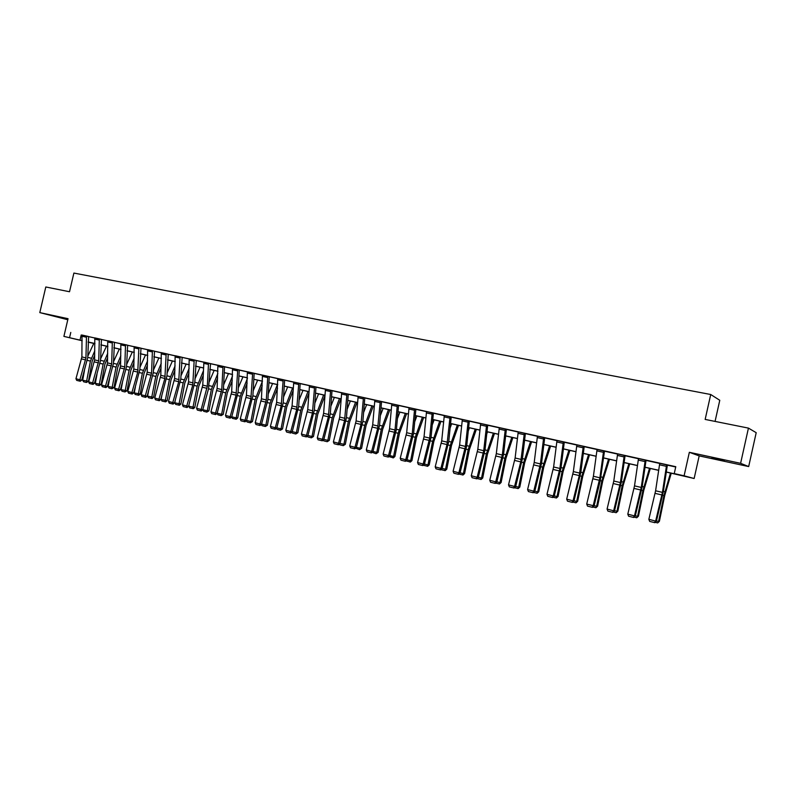<?xml version="1.0" encoding="UTF-8"?>
<svg xmlns="http://www.w3.org/2000/svg" width="796" height="796" viewBox="0 0 796 796"><rect width="100%" height="100%" fill="white"/><g stroke="black" fill="none" stroke-linecap="round" stroke-linejoin="round"><path stroke-width="1.19" d="M67.939 319.116L56.934 316.669L67.869 319.425M724.34 460.904L711.923 457.76L724.34 460.904M88.067 342.071L93.769 343.424L88.067 342.141M715.067 421.412L719.773 400.279L710.719 394.508L73.889 273.068L69.521 291.744L45.8 286.978L39.8 312.609L67.799 319.733M710.719 394.508L705.157 419.422L748.439 428.109L756.2 432.686L748.678 466.565L740.608 463.332L689.346 452.307L684.102 475.809L694.142 478.505L666.292 472.068M689.346 452.307L699.187 455.889L748.678 466.565M699.187 455.889L694.142 478.505M748.439 428.109L740.608 463.332M666.302 471.988L678.55 474.744L674.242 473.59L675.784 466.705L82.396 335.245M88.207 336.539L95.182 338.091M101.032 339.385L108.137 340.967M114.027 342.27L121.261 343.882M127.191 345.195L134.564 346.837M140.534 348.16L148.046 349.832M154.066 351.165L161.717 352.867M167.777 354.21L175.578 355.941M181.677 357.295L189.627 359.066M195.776 360.429L203.876 362.23M210.064 363.603L218.323 365.434M224.562 366.817L232.979 368.687M239.258 370.08L247.845 371.991M254.173 373.394L262.919 375.334M269.297 376.747L278.212 378.727M284.63 380.16L293.724 382.18M300.201 383.612L309.475 385.672M315.992 387.125L325.455 389.224M332.022 390.677L341.663 392.826M348.29 394.289L358.13 396.478M364.807 397.96L374.836 400.189M381.563 401.681L391.801 403.95M398.577 405.462L409.025 407.781M415.86 409.293L426.517 411.661M433.412 413.194L444.277 415.611M451.233 417.154L462.327 419.611M469.332 421.174L480.655 423.681M487.719 425.253L499.281 427.82M506.405 429.402L518.206 432.019M525.38 433.611L537.429 436.288M544.673 437.9L556.981 440.636M564.284 442.258L576.851 445.044M584.214 446.675L597.05 449.531M604.482 451.183L617.587 454.088M625.079 455.75L638.472 458.725M646.034 460.406L659.715 463.441M667.346 465.143L675.714 466.993M667.366 465.033L659.058 463.143L659.735 463.342L655.596 490.784L648.849 519.31L656.382 521.3L663.367 491.48L667.376 464.993M645.954 460.227L637.825 458.426L638.492 458.615L634.512 485.868L627.795 514.146L635.258 516.116L642.213 486.555L645.974 460.755L646.74 460.456L645.954 460.227M624.94 455.571L616.95 453.8L617.606 453.979L613.786 481.033L607.079 509.062L614.482 511.012L621.417 481.709L625.019 456.098L625.775 455.8L624.94 455.571M603.627 450.835L599.895 477.789L593.209 505.659L594.055 505.997L600.244 480.714L604.492 451.103L605.159 451.223L597.07 449.422M583.966 446.466L576.234 444.755L576.871 444.934L573.349 471.6L566.692 499.152L573.956 501.072L580.841 472.267L584.155 447.014L584.881 446.725L583.966 446.466M563.976 442.039L556.374 440.347L557.001 440.516L553.618 466.993L546.981 494.316L554.195 496.216L561.051 467.65L564.225 442.586L564.941 442.297L563.976 442.039M544.693 437.8L536.842 436.009L537.459 436.178L534.216 462.466L527.599 489.56L534.753 491.44L541.578 463.123L544.703 437.77M524.982 433.372L517.619 431.74L518.226 431.91L515.121 458.008L508.525 484.873L515.619 486.744L522.425 458.655L525.33 433.939L526.017 433.661L524.982 433.372M505.948 429.153L498.704 427.542L499.301 427.701L496.326 453.62L489.759 480.277L496.784 482.127L503.57 454.267L506.346 429.731L507.022 429.442L505.948 429.153M487.222 424.994L480.097 423.412L480.685 423.572L477.829 449.312L471.282 475.739L478.257 477.58L485.003 449.949L487.669 425.571L488.336 425.293L487.222 424.994M468.784 420.905L461.77 419.343L462.347 419.502L459.62 445.064L453.103 471.282L460.018 473.103L466.745 445.69L469.282 421.492L469.939 421.203L468.784 420.905M450.635 416.875L443.74 415.343L444.307 415.492L441.7 440.875L435.203 466.884L442.059 468.695L448.755 441.501L451.183 417.472L451.829 417.184L450.635 416.875M432.775 412.905L425.979 411.403L426.537 411.542L424.049 436.765L417.582 462.556L424.377 464.357L431.054 437.382L433.362 413.512L433.999 413.224L432.775 412.905M415.88 409.204L408.497 407.522L409.054 407.661L406.676 432.706L400.219 458.297L406.965 460.078L413.612 433.322L415.89 409.184M397.871 405.164L391.284 403.701L391.821 403.841L389.562 428.716L383.135 454.108L389.821 455.879L396.448 429.323L398.537 405.771L399.154 405.492L397.871 405.164M380.816 401.373L374.329 399.93L374.856 400.07L372.697 424.775L366.299 449.979L372.936 451.73L379.533 425.382L381.523 401.99L382.13 401.711L380.816 401.373M364.021 397.642L357.623 396.229L358.15 396.358L356.101 420.905L349.723 445.909L356.31 447.65L362.867 421.502L364.757 398.269L365.354 397.99L364.021 397.642M347.474 393.97L341.176 392.577L341.693 392.707L339.733 417.084L333.385 441.899L339.922 443.631L346.459 417.681L348.25 394.597L348.837 394.319L347.474 393.97M331.166 390.358L324.967 388.975L325.474 389.105L323.624 413.323L317.286 437.949L323.773 439.661L330.29 413.91L331.982 390.985L332.559 390.707L331.166 390.358M315.107 386.786L308.997 385.433L309.495 385.562L307.734 409.622L301.425 434.059L307.863 435.76L314.35 410.199L315.952 387.423L316.519 387.145L315.107 386.786M299.276 383.274L293.256 381.941L293.754 382.06L292.082 405.97L285.804 430.228L292.192 431.91L298.649 406.547L300.162 383.911L300.719 383.642L299.276 383.274M283.684 379.811L277.744 378.498L276.66 402.368L270.401 426.447L276.739 428.119L283.177 402.945L284.6 380.458L285.147 380.18L283.684 379.811M268.312 376.399L262.461 375.105L261.456 398.826L255.218 422.716L261.506 424.377L267.914 399.383L269.257 377.045L269.804 376.777L268.312 376.399M253.158 373.035L247.387 371.752L246.462 395.323L240.253 419.044L246.501 420.696L252.879 395.891L254.133 373.682L254.67 373.414L253.158 373.035M238.223 369.722L232.531 368.458L231.686 391.881L225.497 415.432L231.696 417.064L238.054 392.428L239.228 370.369L239.755 370.1L238.223 369.722M223.497 366.449L217.885 365.205L217.119 388.478L210.95 411.86L217.099 413.482L223.437 389.025L224.522 367.105L225.049 366.837L223.497 366.449M203.905 362.1L208.512 363.145L207.328 386.189L201.179 409.462L202.711 409.95L208.512 388.856L210.552 363.623L203.905 362.11M194.662 360.051L189.209 358.837L188.572 381.821L182.453 404.865L188.523 406.467L194.801 382.359L196.254 360.449L194.662 360.051M180.543 356.916L175.16 355.722L174.603 378.558L168.503 401.443L174.523 403.035L180.782 379.095L182.145 357.314L180.543 356.916M166.613 353.822L161.309 352.648L160.812 375.344L154.742 398.07L160.722 399.642L166.951 375.871L168.245 354.23L166.613 353.822M152.872 350.777L147.638 349.613L147.22 372.17L141.171 394.736L147.101 396.299L153.31 372.697L154.524 351.185L152.872 350.777M139.32 347.762L134.166 346.618L133.798 369.036L127.778 391.453L133.668 393.005L139.847 369.563L140.982 348.18L139.32 347.762M125.957 344.797L120.863 343.673L120.564 365.951L114.564 388.209L120.415 389.751L126.564 366.468L127.639 345.215L125.957 344.797M112.763 341.872L107.739 340.758L107.5 362.896L101.52 385.005L107.331 386.538L113.46 363.414L114.455 342.29L112.763 341.872M99.749 338.987L94.794 337.882L94.615 359.892L88.654 381.851L94.425 383.374L100.535 360.409L101.46 339.404L99.749 338.987M86.903 336.131L82.018 335.046L81.888 356.926L75.958 378.737L81.689 380.249L87.769 357.434L88.635 336.549L86.903 336.131M82.187 340.748L63.899 336.39L68.038 318.689L39.8 312.609M63.899 336.39L82.187 340.638M70.784 332.439L69.56 337.663M674.242 473.59L684.102 475.809M658.64 470.346L645.019 467.282M637.437 465.58L624.114 462.585M616.582 460.894L603.547 457.959M596.085 456.277L583.319 453.412M575.916 451.74L563.429 448.934M556.086 447.282L543.847 444.536M536.574 442.894L524.594 440.198M517.37 438.576L505.639 435.939M498.485 434.327L486.993 431.74M479.889 430.148L468.635 427.611M461.59 426.029L450.566 423.552M443.571 421.98L432.775 419.552M425.84 417.99L415.253 415.611M408.378 414.059L398.01 411.731M391.174 410.199L381.015 407.91M374.239 406.388L364.279 404.149M357.553 402.637L347.792 400.438M341.116 398.935L331.554 396.786M324.927 395.294L315.544 393.184M308.967 391.712L299.774 389.642M293.246 388.169L284.232 386.14M277.754 384.687L268.919 382.697M262.481 381.254L253.815 379.304M247.427 377.861L238.929 375.951M232.581 374.528L224.253 372.657M217.955 371.235L209.776 369.394M203.517 367.991L195.508 366.19M189.289 364.787L181.428 363.026M175.259 361.633L167.548 359.901M161.419 358.518L153.847 356.817M147.767 355.454L140.335 353.782M134.295 352.419L127.012 350.787M121.012 349.434L113.858 347.822M107.898 346.489L100.883 344.907M94.963 343.574L88.077 342.031M88.077 341.962L94.963 343.514M100.883 344.847L107.898 346.419M113.858 347.762L121.012 349.374M127.012 350.718L134.295 352.359M140.345 353.713L147.767 355.384M153.857 356.757L161.419 358.459M167.548 359.832L175.259 361.573M181.428 362.956L189.299 364.727M195.508 366.12L203.527 367.921M209.776 369.334L217.955 371.165M224.253 372.588L232.591 374.458M238.929 375.891L247.427 377.801M253.815 379.234L262.481 381.185M268.919 382.627L277.754 384.617M284.242 386.07L293.256 388.1M299.784 389.572L308.977 391.632M315.554 393.115L324.927 395.224M331.554 396.716L341.126 398.866M347.802 400.368L357.563 402.557M364.289 404.07L374.239 406.308M381.025 407.841L391.184 410.119M398.01 411.661L408.378 413.99M415.263 415.542L425.84 417.92M432.785 419.472L443.581 421.9M450.576 423.482L461.6 425.96M468.645 427.542L479.898 430.069M487.003 431.671L498.495 434.248M505.649 435.86L517.38 438.496M524.604 440.128L536.584 442.815M543.857 444.457L556.096 447.203M563.439 448.854L575.926 451.67M583.329 453.332L596.095 456.198M603.557 457.879L616.601 460.814M624.124 462.506L637.447 465.501M645.039 467.202L658.65 470.267M81.202 334.987L79.998 340.151M666.63 464.824L662.431 492.386L655.675 520.982L654.441 522.584L649.665 521.4L654.441 522.584M659.745 463.292L666.63 464.854M654.73 522.703L656.382 521.3M648.849 519.31L649.665 521.4M656.461 520.972L658.591 521.499L663.954 495.58L670.501 473.013M657.456 522.932L659.396 521.32L657.775 522.863L655.128 522.365M671.257 473.182L664.74 495.47L659.396 521.32M638.501 458.576L645.267 460.108L641.238 487.441L634.502 515.788L633.298 517.38L628.601 516.216L633.298 517.38M633.606 517.5L635.258 516.116M627.795 514.146L628.601 516.216M624.273 455.421L620.392 482.575L613.686 510.684L612.512 512.256L607.895 511.122L612.512 512.256M617.616 453.939L624.263 455.451M612.83 512.395L614.482 511.012M607.079 509.062L607.895 511.122M635.337 515.788L637.606 516.345L642.899 490.644L649.506 468.297M636.502 517.778L638.452 516.186L636.84 517.718L634.004 517.161M650.312 468.476L643.735 490.545L638.452 516.186M614.562 510.694L616.96 511.281L622.193 485.789L628.86 463.65M615.895 512.714L617.855 511.141L616.253 512.654L613.238 512.057M629.716 463.839L623.079 485.709L617.855 511.141M597.08 449.382L593.398 476.277L586.722 504.067L593.209 505.659L592.065 507.231L587.528 506.107L592.065 507.231M592.403 507.36L594.055 505.997M586.722 504.067L587.528 506.107M583.319 446.327L579.269 475.58L573.07 500.714L571.966 502.276L567.498 501.181L571.966 502.276M576.881 444.894L583.309 446.357M572.324 502.415L573.956 501.072M566.692 499.152L567.498 501.181M563.339 441.889L559.906 468.466L553.27 495.858L552.185 497.41L547.797 496.326L552.185 497.41M557.011 440.486L563.339 441.919M552.553 497.55L554.195 496.216M546.981 494.316L547.797 496.326M594.134 505.679L596.662 506.306L601.836 481.013L608.542 459.083M595.627 507.729L597.597 506.176L596.005 507.669L592.811 507.032M609.447 459.282L602.761 480.943L597.597 506.176M574.035 500.754L576.692 501.41L581.806 476.316L588.562 454.586M575.697 502.823L576.692 501.41L577.667 501.291L576.085 502.774L572.722 502.087M589.508 454.805L582.772 476.257L577.667 501.291M554.275 495.908L557.051 496.585L562.095 471.7L568.911 450.168M556.076 497.998L557.051 496.585L558.066 496.485L556.484 497.958L552.951 497.231M569.896 450.387L563.1 471.65L558.066 496.485M534.822 491.132L537.718 491.848L542.713 467.152L549.568 445.82M536.783 493.251L537.718 491.848L538.773 491.749L537.2 493.212L533.509 492.445M550.593 446.049L543.758 467.123L538.773 491.749M515.689 486.446L518.703 487.182L523.629 462.675L530.524 441.531M517.788 488.575L518.703 487.182L519.788 487.102L518.226 488.545L514.385 487.739M531.599 441.78L524.713 462.655L519.788 487.102M505.54 436.885L505.848 435.989M496.863 481.829L499.978 482.585L504.853 458.277L511.788 437.322M499.102 483.978L499.978 482.585L501.102 482.515L499.55 483.948L495.56 483.112M512.903 437.571L505.967 458.267L501.102 482.515M486.754 433.989L487.5 431.86M478.336 477.282L481.55 478.068L486.366 453.939L493.351 433.173M480.694 479.451L481.55 478.068L482.714 478.008L481.162 479.431L477.033 478.555M494.495 433.432L487.52 453.939L482.714 478.008M468.277 431.024L469.431 427.79M460.088 472.804L463.411 473.62L468.177 449.68L475.192 429.094M462.585 475.003L463.411 473.62L464.605 473.57L463.063 474.983L458.795 474.068M476.366 429.352L469.361 449.69L464.605 473.57M450.118 427.999L451.64 423.79M442.138 468.396L445.551 469.232L450.257 445.481L457.312 425.064M444.755 470.615L445.551 469.232L446.775 469.202L445.243 470.595L440.835 469.65M458.526 425.343L451.481 445.491L446.775 469.202M432.258 424.945L434.118 419.85M424.457 464.058L427.959 464.924L432.626 441.342L439.7 421.104M427.193 466.297L427.959 464.924L429.223 464.894L427.691 466.277L423.243 465.242M440.954 421.392L433.87 441.372L429.223 464.894M414.676 421.85L416.865 415.97M407.045 459.79L410.646 460.675L415.253 437.273L422.368 417.213M409.9 462.038L410.646 460.675L411.93 460.655L410.418 462.028L405.94 460.874M423.651 417.502L416.537 437.303L411.93 460.655M397.383 418.746L399.871 412.149M389.901 455.591L393.592 456.486L398.149 433.263L405.283 413.373M392.866 457.849L393.592 456.486L394.906 456.486L393.393 457.849L388.906 456.586M406.597 413.661L399.453 433.303L394.906 456.486M380.359 415.631L383.125 408.388M373.016 451.441L376.787 452.367L381.294 429.303L388.458 409.582M376.09 453.72L376.787 452.367L378.13 452.367L376.09 453.72L372.12 452.357M389.801 409.89L382.627 429.362L378.13 452.367M363.603 412.507L366.628 404.676M356.379 447.362L360.23 448.307L364.697 425.412L371.891 405.861M359.553 449.66L360.23 448.307L361.603 448.317L359.553 449.66L355.593 448.188M373.264 406.169L366.06 425.482L361.603 448.317M347.106 409.393L350.369 401.015M339.991 443.342L343.922 444.307L348.34 421.582L355.553 402.189M343.275 445.651L343.922 444.307L345.325 444.327L343.275 445.651L339.653 444.765L339.305 444.088M356.956 402.497L349.733 421.651L345.325 444.327M330.847 406.268L334.36 397.413M323.853 439.382L327.853 440.367L332.221 417.8L339.464 398.567M327.226 441.7L327.853 440.367L329.285 440.397L327.226 441.7L323.654 440.825L323.256 440.059M340.897 398.886L333.643 417.88L329.285 440.397M314.848 403.164L318.569 393.871M307.943 435.482L312.022 436.487L316.34 414.079L323.604 394.995M311.415 437.81L312.022 436.487L313.475 436.516L311.415 437.81L307.893 436.944L307.435 436.079M324.887 395.741L317.783 414.169L313.475 436.516M299.087 400.07L303.007 390.368M292.261 431.641L296.41 432.656L300.689 410.408L307.972 391.483M295.823 433.979L296.41 432.656L297.893 432.696L295.823 433.979L292.361 433.124L291.843 432.168M308.858 393.284L302.162 410.497L297.893 432.696M283.545 396.985L287.674 386.916M276.809 427.85L281.028 428.885L285.267 406.796L292.57 388.02M280.461 430.198L281.028 428.885L282.53 428.935L280.461 430.198L277.048 429.362L276.481 428.308M293.077 390.796L286.749 406.895L282.53 428.935M543.698 437.531L540.404 463.909L533.778 491.072L532.733 492.625L528.405 491.56L532.733 492.625M537.459 436.148L543.688 437.561M533.121 492.764L534.753 491.44M527.599 489.56L528.405 491.56M524.365 433.243L520.753 461.869L514.604 486.366L513.579 487.908L509.331 486.863L513.579 487.908M518.236 431.88L524.355 433.263M513.987 488.057L515.619 486.744M508.525 484.873L509.331 486.863M505.341 429.014L502.316 455.023L495.739 481.739L494.744 483.272L490.555 482.247L494.744 483.272M499.311 427.681L505.331 429.044M495.162 483.431L496.784 482.127M489.759 480.277L490.555 482.247M480.685 423.542L486.615 424.885L483.729 450.685L477.172 477.182L476.207 478.704L472.088 477.7L476.207 478.704M476.635 478.864L478.257 477.58M471.282 475.739L472.088 477.7M462.357 419.472L468.197 420.795L465.431 446.417L458.904 472.705L457.949 474.217L453.899 473.222L457.949 474.217M458.397 474.376L460.018 473.103M453.103 471.282L453.899 473.222M444.307 415.472L450.058 416.776L446.994 444.576L440.914 468.287L439.989 469.799L435.999 468.814L439.989 469.799M440.447 469.958L442.059 468.695M435.203 466.884L435.999 468.814M432.208 412.786L429.681 438.079L423.193 463.939L422.298 465.441L418.368 464.476L422.298 465.441M426.547 411.522L432.208 412.806M422.775 465.61L424.377 464.357M417.582 462.556L418.368 464.476M409.054 407.642L414.626 408.905L412.209 433.999L405.761 459.66L404.885 461.153L401.015 460.197L404.885 461.153M405.373 461.322L406.965 460.078M400.219 458.297L401.015 460.197M397.323 405.035L395.015 429.989L388.577 455.441L387.732 456.934L383.921 455.999L387.732 456.934M391.831 403.821L397.313 405.065M388.229 457.103L389.821 455.879M383.135 454.108L383.921 455.999M380.269 401.254L377.682 428.328L371.662 451.292L370.837 452.775L367.085 451.849L370.837 452.775M374.866 400.05L380.269 401.284M371.344 452.944L372.936 451.73M366.299 449.979L367.085 451.849M358.16 396.348L363.474 397.552L360.996 424.417L355.006 447.203L354.2 448.675L350.499 447.77L354.2 448.675M354.717 448.854L356.31 447.65M349.723 445.909L350.499 447.77M341.693 392.687L346.937 393.881L344.569 420.567L338.589 443.183L337.803 444.646L334.161 443.75L337.803 444.646M338.34 444.825L339.922 443.631M333.385 441.899L334.161 443.75M325.474 389.095L330.648 390.259L328.38 416.776L322.42 439.213L321.654 440.666L318.062 439.79L321.654 440.666M322.201 440.845L323.773 439.661M317.286 437.949L318.062 439.79M314.599 386.677L312.43 413.034L306.49 435.303L305.744 436.755L302.201 435.88L305.744 436.755M309.505 385.543L314.589 386.697M306.291 436.934L307.863 435.76M301.425 434.059L302.201 435.88M298.779 383.165L296.709 409.353L290.789 431.452L290.062 432.895L286.57 432.039L290.062 432.895M293.754 382.05L298.769 383.184M290.62 433.074L292.192 431.91M285.804 430.228L286.57 432.039M283.187 379.702L281.217 405.721L275.316 427.651L274.61 429.084L271.167 428.238L274.61 429.084M275.177 429.273L276.739 428.119M270.401 426.447L271.167 428.238M262.949 375.205L267.814 376.319L266.302 399.95L260.063 423.91L259.377 425.343L255.984 424.507L259.377 425.343M259.954 425.532L261.506 424.377M255.218 422.716L255.984 424.507M252.68 372.926L250.889 398.607L245.029 420.218L244.352 421.641L241.019 420.825L244.352 421.641M247.864 371.861L252.67 372.956M244.949 421.83L246.501 420.696M240.253 419.044L241.019 420.825M237.745 369.613L236.054 395.134L230.203 416.587L229.546 418L226.263 417.184L229.546 418M233.009 368.568L237.745 369.642M230.153 418.189L231.696 417.064L232.392 418.378L236.293 419.213L237.735 417.95L236.183 417.88L240.283 396.249L247.387 378.498M225.497 415.432L226.263 417.184M218.353 365.314L223.019 366.369L221.766 389.562L215.587 412.995L214.95 414.408L211.706 413.612L214.95 414.408M215.557 414.597L217.099 413.482M210.95 411.86L211.706 413.612M268.242 393.92L272.55 383.513M261.585 424.109L265.864 425.163L270.063 403.224L277.376 384.597M265.317 426.477L265.864 425.163L267.386 425.223L265.317 426.477L261.954 425.651L261.337 424.507M277.525 388.279L271.565 403.333L267.386 425.223M253.158 390.876L257.645 380.16M246.571 420.427L250.919 421.492L255.068 399.711L262.401 381.234M250.392 422.805L250.919 421.492L252.461 421.562L250.392 422.805L247.068 421.989L246.402 420.766M262.222 385.742L256.601 399.821L252.461 421.562M238.293 387.851L242.949 376.856M247.128 383.194L241.835 396.368L237.735 417.95M231.765 416.796L236.183 417.88L235.666 419.184M223.646 384.846L228.452 373.603M217.179 413.214L221.646 414.318L225.716 392.826L232.512 375.961M221.149 415.611L221.646 414.318L223.228 414.398L221.149 415.611L217.925 414.815L217.129 413.373M232.263 380.637L227.288 392.955L223.228 414.398M203.895 362.12L202.751 385.125L196.602 408.338L201.179 409.462L200.562 410.865L197.358 410.079L200.562 410.865M201.179 411.054L202.711 409.95M196.602 408.338L197.358 410.079M194.204 359.951L192.761 384.985L186.364 407.373L183.209 406.597L186.364 407.373M189.657 358.936L194.194 359.971M186.99 407.562L188.523 406.467M182.453 404.865L183.209 406.597M180.085 356.817L178.732 381.692L172.374 403.92L169.259 403.154L172.374 403.92M173.001 404.119L174.523 403.035M168.503 401.443L169.259 403.154M166.165 353.723L164.881 378.448L158.563 400.527L155.489 399.771L158.563 400.527M161.747 352.747L166.165 353.752M159.2 400.726L160.722 399.642M154.742 398.07L155.489 399.771M148.076 349.713L152.434 350.698L151.558 373.175L144.942 397.174L141.917 396.428L144.942 397.174M145.588 397.373L147.101 396.299M141.171 394.736L141.917 396.428M138.892 347.673L137.758 372.09L131.509 393.871L128.514 393.134L131.509 393.871M132.156 394.07L133.668 393.005M127.778 391.453L128.514 393.134M121.291 343.763L125.529 344.728L124.783 366.936L118.246 390.607L115.301 389.881L118.246 390.607M118.903 390.806L120.415 389.751M114.564 388.209L115.301 389.881M108.157 340.867L112.345 341.802L111.669 363.871L105.172 387.383L102.256 386.667L105.172 387.383M105.828 387.592L107.331 386.538M101.52 385.005L102.256 386.667M209.199 381.871L214.154 370.379M206.841 412.089L207.308 410.796L208.91 410.885L206.841 412.089L203.657 411.303L202.781 409.711L207.308 410.796L211.338 389.463L217.845 373.433M217.616 378.08L212.93 389.592L208.91 410.885M188.692 406.229L194.791 407.423L193.368 408.656L189.577 407.841L188.901 405.104M194.95 378.916L200.055 367.215M192.722 408.617L197.159 386.14L203.388 370.896M203.179 375.513L198.771 386.279L194.791 407.423M174.802 402.826L180.871 404.01L179.448 405.234L175.697 404.428L174.802 402.826L175.269 400.348M180.911 375.981L186.145 364.08M178.792 405.194L183.179 382.856L189.14 368.359M188.951 372.946L184.811 383.005L180.871 404.01M161.11 399.463L167.13 400.647L165.717 401.851L161.996 401.065L161.11 399.463L161.807 395.731M167.051 373.075L172.424 360.996M165.061 401.811L169.389 379.622L175.1 365.822M174.921 370.389L171.031 379.772L167.13 400.647M147.598 396.149L153.578 397.323L152.175 398.527L148.494 397.741L147.598 396.149L148.514 391.234M153.389 370.2L158.882 357.951M151.509 398.478L155.787 376.438L161.25 363.294M161.081 367.832L157.449 376.588L153.578 397.323M134.275 392.886L140.205 394.04L138.812 395.234L135.161 394.458L134.275 392.886L135.39 386.856M139.917 367.344L145.519 354.946M138.136 395.194L142.365 373.284L147.588 360.767M147.439 365.274L144.036 373.443L140.205 394.04M121.121 389.652L127.012 390.806L124.942 391.94L122.007 391.224L121.121 389.652L122.425 382.577M126.624 364.518L132.345 351.981M124.942 391.94L129.111 370.18L134.126 358.26M133.987 362.737L130.813 370.349L127.012 390.806M108.137 386.468L113.997 387.622L111.918 388.746L109.022 388.03L108.137 386.468L109.629 378.418M113.51 361.712L119.33 349.056M111.918 388.746L116.047 367.115L120.843 355.752M120.723 360.21L117.748 367.284L113.997 387.622M95.202 337.972L99.331 338.907L98.724 360.857L92.266 384.209L89.391 383.503L92.266 384.209M92.933 384.418L94.425 383.374M88.654 381.851L89.391 383.503M95.331 383.334L101.142 384.468L99.072 385.582L96.207 384.876L95.331 383.334L96.983 374.339M100.565 358.936L106.495 346.17M99.072 385.582L103.142 364.09L107.739 353.265M107.629 357.693L104.873 364.269L101.142 384.468M82.416 335.136L86.495 336.061L85.948 357.872L79.52 381.075L76.695 380.379L79.52 381.075M80.197 381.284L81.689 380.249M75.958 378.737L76.695 380.379M82.684 380.229L88.465 381.354L86.386 382.458L83.57 381.772L82.684 380.229L84.495 370.369M87.799 356.19L93.819 343.325M86.386 382.458L90.416 361.105L94.804 350.777M94.714 355.185L92.147 361.285L88.465 381.354M662.431 492.386L655.596 490.784M661.924 494.963L655.098 493.361M666.351 466.327L659.466 464.794M662.63 495.271L663.954 495.58M663.376 491.43L664.909 491.789M641.238 487.441L634.512 485.868M640.74 489.988L634.024 488.416M644.999 461.571L638.233 460.068M620.392 482.575L613.786 481.033M619.905 485.112L613.298 483.56M624.004 456.894L617.348 455.421M641.486 490.316L642.899 490.644M642.223 486.505L643.855 486.883M620.701 485.441L622.193 485.789M621.427 481.66L623.149 482.058M603.617 450.864L597.07 449.412M599.895 477.789L593.398 476.277M599.418 480.306L592.92 478.784M603.358 452.307L596.811 450.844M579.737 473.093L573.349 471.6M579.269 475.58L572.881 474.088M583.06 447.78L576.622 446.347M559.906 468.466L553.618 466.993M559.439 470.933L553.16 469.461M563.09 443.342L556.752 441.929M600.264 480.645L601.836 481.013M600.97 476.894L602.791 477.321M580.155 475.928L581.806 476.316M580.851 472.207L582.762 472.655M560.374 471.292L562.095 471.7M561.061 467.6L563.051 468.068M540.912 466.735L542.713 467.152M541.588 463.063L543.668 463.551M521.758 462.237L523.629 462.675M522.425 458.605L524.584 459.103M502.913 457.819L504.853 458.277M503.57 454.217L505.808 454.735M484.366 453.471L486.366 453.939M485.013 449.889L487.321 450.427M466.108 449.193L468.177 449.68M466.745 445.641L469.133 446.198M448.138 444.984L450.257 445.481M448.765 441.452L451.213 442.019M430.437 440.835L432.626 441.342M431.054 437.332L433.571 437.919M413.015 436.745L415.253 437.273M413.621 433.263L416.209 433.87M395.851 432.716L398.149 433.263M396.448 429.273L399.095 429.89M378.946 428.755L381.294 429.303M379.533 425.333L382.239 425.96M362.299 424.855L364.697 425.412M362.876 421.452L365.643 422.099M345.892 421.004L348.34 421.582M346.459 417.631L349.285 418.288M329.733 417.213L332.221 417.8M330.29 413.86L333.166 414.537M313.803 413.482L316.34 414.079M314.36 410.149L317.286 410.835M298.112 409.801L300.689 410.408M298.649 406.497L301.634 407.194M282.64 406.179L285.267 406.796M283.177 402.895L286.212 403.602M540.404 463.909L534.216 462.466M539.947 466.366L533.758 464.914M543.439 438.964L537.21 437.581M521.201 459.431L515.121 458.008M520.753 461.869L514.674 460.436M524.116 434.666L517.987 433.303M502.316 455.023L496.326 453.62M501.868 457.441L495.888 456.038M505.102 430.427L499.072 429.084M483.729 450.685L477.829 449.312M483.291 453.083L477.391 451.7M486.386 426.268L480.446 424.945M465.431 446.417L459.62 445.064M464.993 448.795L459.192 447.442M467.968 422.159L462.128 420.865M447.412 442.208L441.7 440.875M446.994 444.576L441.273 443.233M449.84 418.129L444.088 416.845M429.681 438.079L424.049 436.765M429.263 440.417L423.631 439.103M431.989 414.149L426.328 412.895M412.209 433.999L406.676 432.706M411.801 436.327L406.259 435.034M414.408 410.238L408.836 409.005M395.015 429.989L389.562 428.716M394.607 432.298L389.154 431.024M397.105 406.388L391.612 405.164M378.08 426.029L372.697 424.775M377.682 428.328L372.299 427.074M380.06 402.597L374.657 401.393M361.394 422.139L356.101 420.905M360.996 424.417L355.703 423.183M363.275 398.856L357.951 397.672M344.957 418.308L339.733 417.084M344.569 420.567L339.355 419.343M346.738 395.174L341.494 394.01M328.758 414.527L323.624 413.323M328.38 416.776L323.236 415.572M330.449 391.552L325.275 390.398M312.798 410.806L307.734 409.622M312.43 413.034L307.365 411.85M314.4 387.98L309.306 386.846M297.077 407.134L292.082 405.97M296.709 409.353L291.714 408.179M298.58 384.458L293.565 383.344M283.177 379.722L278.232 378.627M281.575 403.522L276.66 402.368M281.217 405.721L276.292 404.567M282.998 380.986L278.053 379.881M266.302 399.95L261.456 398.826M265.944 402.139L261.098 401.005M267.635 377.563L262.76 376.478M251.247 396.438L246.462 395.323M250.889 398.607L246.113 397.493M252.491 374.2L247.685 373.125M236.402 392.975L231.686 391.881M236.054 395.134L231.338 394.03M237.566 370.876L232.83 369.822M221.766 389.562L217.119 388.478M221.417 391.702L216.771 390.617M222.85 367.593L218.174 366.558M267.396 402.597L270.063 403.224M267.924 399.343L270.998 400.06M252.362 399.075L255.068 399.711M252.879 395.841L256.004 396.567M237.546 395.602L240.283 396.249M238.054 392.388L241.228 393.125M222.93 392.179L225.716 392.826M223.437 388.985L226.651 389.732M207.328 386.189L202.751 385.125M206.99 388.319L202.403 387.244M208.343 364.369L203.736 363.344M193.1 382.876L188.572 381.821M192.761 384.985L188.244 383.921M194.035 361.185L189.488 360.17M180.085 356.837L175.598 355.842M179.06 379.592L174.603 378.558M178.732 381.692L174.274 380.647M179.916 358.041L175.438 357.046M165.21 376.369L160.812 375.344M164.881 378.448L160.494 377.423M166.006 354.946L161.578 353.961M151.558 373.175L147.22 372.17M151.23 375.254L146.892 374.229M152.275 351.892L147.917 350.917M138.892 347.693L134.584 346.738M138.086 370.031L133.798 369.036M137.758 372.09L133.479 371.085M138.733 348.877L134.434 347.912M124.783 366.936L120.564 365.951M124.474 368.976L120.246 367.991M125.37 345.902L121.131 344.957M111.669 363.871L107.5 362.896M111.36 365.901L107.191 364.926M112.196 342.967L108.007 342.031M208.522 388.796L211.338 389.463M209.02 385.622L212.273 386.378M194.314 385.463L197.159 386.14M194.801 382.309L198.095 383.085M180.294 382.18L183.179 382.856M180.782 379.045L184.115 379.821M166.473 378.936L169.389 379.622M166.951 375.831L170.314 376.608M152.842 375.742L155.787 376.438M153.31 372.647L156.713 373.443M139.38 372.588L142.365 373.284M139.847 369.513L143.29 370.319M126.106 369.473L129.111 370.18M126.564 366.429L130.037 367.235M113.012 366.409L116.047 367.115M113.46 363.374L116.962 364.19M98.724 360.857L94.615 359.892M98.415 362.867L94.306 361.901M99.182 340.071L95.052 339.146M100.087 363.374L103.142 364.09M100.535 360.359L104.067 361.185M85.948 357.872L81.888 356.926M85.65 359.882L81.59 358.926M86.346 337.215L82.267 336.3M87.331 360.379L90.416 361.105M87.769 357.394L91.331 358.22"/></g></svg>
